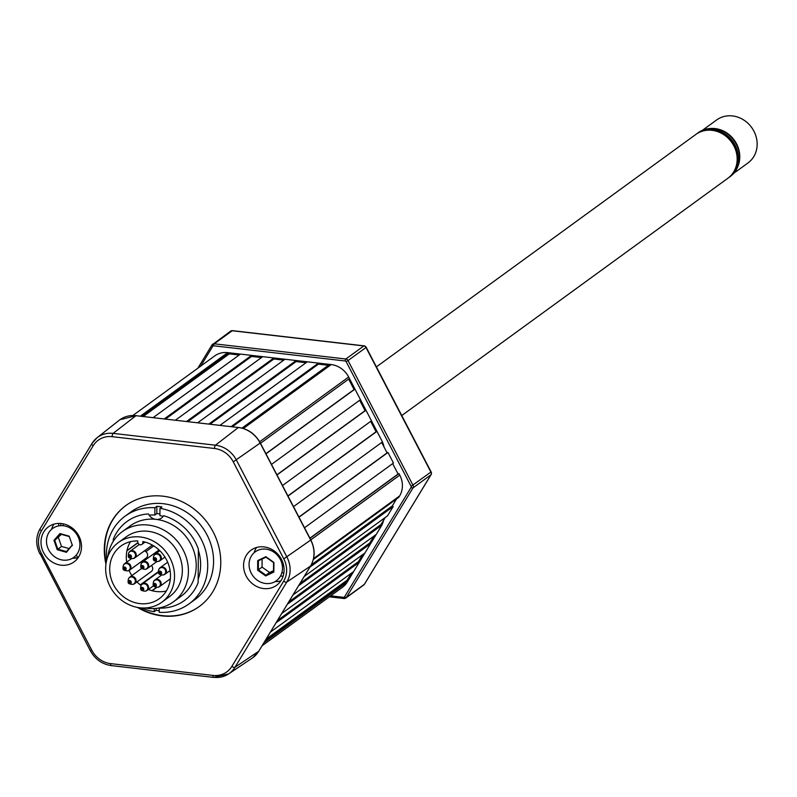 <?xml version="1.0" encoding="UTF-8"?>
<svg xmlns="http://www.w3.org/2000/svg" width="797" height="797" viewBox="0 0 797 797"><rect width="100%" height="100%" fill="white"/><g stroke="black" fill="none" stroke-linecap="round" stroke-linejoin="round"><path stroke-width="1.2" d="M141.936 416.383L229.297 352.812L227.683 352.633A21.708 19.447 -126 0 0 214.762 355.9L132.88 415.476M229.297 352.812L229.287 353.858L239.2 355.004M143.161 416.522L229.287 353.858M153.074 417.668L240.435 354.097L251.583 355.382L251.573 356.428L261.486 357.574M164.222 418.953L251.583 355.382M165.447 419.092L251.573 356.428M175.36 420.238L262.721 356.667L273.859 357.963L273.859 358.999L283.772 360.144M186.498 421.523L273.859 357.963M187.733 421.663L273.859 358.999M197.646 422.808L285.007 359.248L296.145 360.533L296.135 361.569L306.048 362.715M208.784 424.094L296.145 360.533M210.01 424.233L296.135 361.569M219.932 425.379L307.283 361.818L318.431 363.103L318.421 364.139L328.334 365.285M231.07 426.664L318.431 363.103M232.296 426.813L318.421 364.139M242.009 428.099L329.569 364.388L331.183 364.578A21.708 19.447 -126 0 1 348.658 377.011L349.455 378.545L260.48 443.281M348.658 379.123L354.077 389.524L354.954 389.105L265.979 453.842M265.899 453.682L354.077 389.524M271.488 464.402L360.463 399.666L354.954 389.105M359.666 400.243L365.076 410.644L365.962 410.226L276.987 474.962M276.908 474.803L365.076 410.644M282.487 485.532L371.462 420.786L365.962 410.226M370.665 421.364L376.084 431.765L376.961 431.346L287.986 496.093M287.906 495.923L376.084 431.765M293.495 506.653L382.47 441.907L376.961 431.346M381.673 442.484L387.083 452.885L387.97 452.467L298.995 517.213M298.905 517.054L387.083 452.885M304.494 527.773L393.469 463.027L387.97 452.467M392.672 463.615L398.092 474.016L398.968 473.597L309.993 538.334M309.913 538.174L398.092 474.016M313.321 559.494L398.809 497.288L399.626 495.943A21.708 19.447 -126 0 0 399.765 475.122L398.968 473.597M396.557 498.922L392.293 505.946L393.17 506.573L309.894 567.155M311.199 564.953L392.293 505.946M304.255 576.43L387.521 515.848L393.17 506.573M385.28 517.482L381.016 524.496L381.883 525.123L298.616 585.705M299.991 583.454L381.016 524.496M292.977 594.98L376.244 534.398L381.883 525.123M374.002 536.032L369.728 543.046L370.605 543.674L287.338 604.256M288.703 602.004L369.728 543.046M281.7 613.531L364.966 552.949L370.605 543.674M362.725 554.582L358.451 561.596L359.327 562.224L276.061 622.806M277.426 620.554L358.451 561.596M270.412 632.091L353.689 571.499L359.327 562.224M351.437 573.133L347.173 580.146L348.04 580.774L264.773 641.366M266.148 639.104L347.173 580.146M262.103 645.759L342.531 587.24A21.708 19.447 -126 0 0 347.223 582.119L348.04 580.774M152.187 590.736L156.959 587.259M151.968 590.677L156.7 587.23M140.272 584.839L158.503 571.579M145.881 551.634L153.741 545.915M126.902 550.876L137.941 542.847M126.962 550.617L137.881 542.667M78.544 557.083L77.608 557.402L76.343 554.981M63.162 523.818A21.708 19.447 -126 0 0 63.222 525.751M262.113 559.036L262.054 567.105L269.615 572.495L265.909 575.195L273.501 571.579M273.51 570.642L269.615 572.495M258.387 560.799L265.989 557.183L257.71 560.57L265.849 556.704L273.919 562.443L273.849 572.067L265.71 575.932L265.909 575.195L258.348 569.805L257.64 570.194L257.71 560.57L258.407 560.789L258.348 569.805L262.054 567.105M265.66 583.494A17.913 16.04 -126 0 0 282.497 568.251A17.913 16.04 -126 0 0 265.899 549.143A17.913 16.04 -126 0 0 249.062 564.386A17.913 16.04 -126 0 0 265.66 583.494M273.54 571.559L273.6 562.572M60.333 534.01L69.16 536.162L72.427 545.537L69.16 536.162L59.934 533.572L53.977 540.336L54.744 540.366L57.802 549.153L66.45 551.584L72.049 545.238L66.44 551.604M61.379 534.339L54.744 540.366L60.313 534.04M69.09 548.585L61.518 546.453L58.45 537.666M72.268 545.078L66.46 552.311L66.46 551.584L66.46 552.311L57.235 549.711L61.518 546.453M57.235 549.711L53.977 540.336M79.68 547.579A17.913 16.04 -126 0 0 65.982 526.289A17.913 16.04 -126 0 0 46.724 538.294A17.913 16.04 -126 0 0 60.423 559.594A17.913 16.04 -126 0 0 79.68 547.579M330.705 595.837L343.607 597.332A1.086 0.976 -126 0 0 344.493 596.913A1.624 0.677 31.3 0 0 346.386 597.421L364.339 584.35A2.71 1.126 31.3 0 0 364.468 584.211L364.468 584.211A2.71 1.126 31.3 0 0 364.538 584.022M344.493 596.913L411.093 487.375A1.624 0.677 31.3 0 0 412.995 487.884L346.386 597.421A2.71 2.431 54 0 1 345.798 598.059L363.751 584.998A2.71 2.431 54 0 0 364.339 584.35L430.948 474.813A2.71 1.126 31.3 0 0 431.077 474.673L431.077 474.673A2.71 1.126 31.3 0 0 431.157 474.374M411.093 487.375A1.086 0.976 -126 0 0 411.103 486.329L430.878 472.063M411.103 486.329L346.137 361.609L348.04 360.553L413.005 485.273A2.71 2.431 54 0 1 412.995 487.884L430.948 474.813A2.71 2.431 54 0 0 430.958 472.213L365.903 347.333M347.323 580.256L351.826 572.844M363.073 554.323L358.59 561.696L363.113 554.294M369.888 543.156L374.391 535.743M381.145 524.585A21.708 19.447 -126 0 0 381.833 523.141M382.998 445.045A21.708 19.447 -126 0 0 382.002 442.245M376.513 431.566L371.053 421.085M365.514 410.435L360.055 399.964M354.506 389.315L349.046 378.834M228.261 352.692L330.606 364.508M696.468 133.996A27.138 24.308 54 0 1 697.046 133.557A27.138 24.308 54 0 1 713.195 129.473A27.138 24.308 54 0 1 736.906 149.457A27.138 24.308 54 0 1 728.986 177.442A27.138 24.308 54 0 1 728.388 177.861M697.046 133.557L698.222 132.71A27.138 24.308 54 0 1 714.371 128.626A27.138 24.308 54 0 1 738.082 148.601A27.138 24.308 54 0 1 730.152 176.595L728.986 177.442M710.725 128.476A26.59 23.82 54 0 1 739.785 156.949A26.59 23.82 54 0 1 738.032 165.995M702.446 130.3L716.682 119.939A26.59 23.82 54 0 1 743.083 119.6A26.59 23.82 54 0 1 757.15 144.307A26.59 23.82 54 0 1 747.984 162.947L733.748 173.308M704.08 130.718A26.59 23.82 54 0 1 737.833 158.364A26.59 23.82 54 0 1 733.848 171.624M401.758 415.546L727.81 178.299A27.138 24.308 -126 0 0 733.868 145.881A27.138 24.308 -126 0 0 703.173 130.947A27.138 24.308 -126 0 0 695.881 134.414L376.403 366.879M161.811 602.223L169.622 596.545A36.911 33.056 -126 0 0 182.344 570.672A36.911 33.056 -126 0 0 162.817 536.381A36.911 33.056 -126 0 0 126.185 536.859L118.384 542.538A36.911 33.056 -126 0 0 105.662 568.4A36.911 33.056 -126 0 0 125.189 602.701A36.911 33.056 -126 0 0 161.811 602.223A36.911 33.056 -126 0 0 174.533 576.351A36.911 33.056 -126 0 0 155.016 542.06A36.911 33.056 -126 0 0 118.384 542.538M170.488 575.882A32.567 29.17 -126 0 0 142.852 541.542L142.842 542.478A2.71 2.431 54 0 1 139.216 544.411A2.71 2.431 54 0 1 137.781 541.89L137.781 540.964A32.567 29.17 -126 0 0 120.935 546.045A32.567 29.17 -126 0 0 109.707 568.869A32.567 29.17 -126 0 0 126.942 599.135A32.567 29.17 -126 0 0 159.261 598.706A32.567 29.17 -126 0 0 170.488 575.882M130.459 541.691A32.567 29.17 -126 0 0 126.295 556.804A32.567 29.17 -126 0 0 126.703 562.144M129.094 570.423A32.567 29.17 -126 0 0 131.834 575.613M136.954 581.949A32.567 29.17 -126 0 0 141.059 585.436M148.411 589.491A32.567 29.17 -126 0 0 166.324 590.995M113.274 541.322L113.284 539.29A48.846 43.755 54 0 1 126.972 521.517A48.846 43.755 54 0 1 148.431 513.945A9.305 8.339 -126 0 0 155.146 519.285A43.417 38.894 54 0 1 156.85 519.475A43.417 38.894 54 0 1 196.221 565.691A43.417 38.894 54 0 1 181.258 596.126L173.447 601.805A43.417 38.894 54 0 1 145.074 607.972M107.764 556.685A43.417 38.894 54 0 1 122.359 531.589A43.417 38.894 54 0 1 165.447 531.021A43.417 38.894 54 0 1 188.421 571.369A43.417 38.894 54 0 1 173.447 601.805M156.85 519.475A9.305 8.339 -126 0 0 161.532 518.02A9.305 8.339 -126 0 0 163.624 515.699A48.846 43.755 54 0 1 198.363 549.103L198.134 582.746A48.846 43.755 54 0 1 184.446 600.52A48.846 43.755 54 0 1 158.264 608.111M122.359 531.589L130.16 525.91A43.417 38.894 54 0 1 155.146 519.285M153.921 581.162A4.075 3.646 54 0 1 161.143 583.653A4.075 3.646 54 0 1 159.739 586.502A4.075 4.075 0 0 1 156.342 587.16L154.528 586.692L153.163 584.819A1.704 1.524 54 0 1 156.342 585.287A1.704 1.524 54 0 1 154.528 586.692A1.704 1.524 54 0 1 153.163 584.819L153.283 582.946A3.826 3.427 54 0 1 160.416 583.992A3.826 3.427 54 0 1 156.342 587.16L156.342 587.16A3.826 3.427 54 0 1 155.933 587.03M159.769 573.661A0.687 0.608 54 0 1 159.779 572.346A0.687 0.608 54 0 1 159.769 573.661M159.201 568.879A4.075 3.646 54 0 1 166.424 571.369A4.075 3.646 54 0 1 165.019 574.219A4.075 4.075 0 0 1 161.632 574.876L159.808 574.408L158.444 572.535A1.704 1.524 54 0 1 161.622 573.003A1.704 1.524 54 0 1 159.808 574.408A1.704 1.524 54 0 1 158.444 572.535L158.563 570.662A3.826 3.427 54 0 1 165.696 571.708A3.826 3.427 54 0 1 161.632 574.876L161.632 574.876A3.826 3.427 54 0 1 161.223 574.747M159.609 573.621A3.826 3.427 54 0 1 159.141 572.973M153.452 557.392A3.826 3.427 54 0 1 160.595 558.219A3.826 3.427 54 0 1 156.521 561.387L156.521 561.387A4.075 4.075 0 0 0 159.918 560.739A4.075 3.646 54 0 1 158.424 561.337M156.521 561.387L154.708 560.929L153.343 559.056A1.704 1.524 54 0 1 156.521 559.514A1.704 1.524 54 0 1 153.343 559.056L153.462 557.183A4.075 4.075 0 0 1 155.136 554.154A4.075 3.646 54 0 1 161.323 557.88A4.075 3.646 54 0 1 159.918 560.739L164.949 557.073M141.288 589.103A0.687 0.608 54 0 1 142.563 589.252A0.687 0.608 54 0 1 141.288 589.103M140.71 587.05A3.826 3.427 54 0 1 140.71 586.841L140.71 586.841A3.826 3.427 54 0 1 147.844 587.877A3.826 3.427 54 0 1 143.779 591.045L143.779 591.045A4.075 4.075 0 0 0 147.166 590.398A4.075 3.646 54 0 1 145.672 590.995M141.756 589.79A3.826 3.427 54 0 1 141.288 589.152M141.438 567.245A0.687 0.608 54 0 1 142.713 567.384A0.687 0.608 54 0 1 141.438 567.245A3.826 3.427 54 0 0 141.906 567.932M140.86 565.193A3.826 3.427 54 0 1 140.87 564.973L140.87 564.973A3.826 3.427 54 0 1 147.993 566.009A3.826 3.427 54 0 1 143.928 569.188L143.928 569.188A4.075 4.075 0 0 0 147.325 568.53A4.075 3.646 54 0 1 145.821 569.128M128.207 580.276A3.826 3.427 54 0 1 128.217 580.057L128.217 580.057A3.826 3.427 54 0 1 135.351 581.093A3.826 3.427 54 0 1 131.276 584.261L131.276 584.261A4.075 4.075 0 0 0 134.673 583.613A4.075 3.646 54 0 1 133.179 584.211M151.44 565.531A4.075 3.646 54 0 1 151.33 571.489L134.673 583.613A4.075 3.646 54 0 0 132.302 576.41A4.075 3.646 54 0 0 129.881 577.028A4.075 4.075 0 0 0 128.217 580.057L128.098 581.93A1.704 1.524 54 0 1 131.276 582.388A1.704 1.524 54 0 1 128.098 582.039M123.684 568.839A0.687 0.608 54 0 1 124.96 568.988A0.687 0.608 54 0 1 123.684 568.839M123.107 566.787A3.826 3.427 54 0 1 123.117 566.577L123.117 566.577A3.826 3.427 54 0 1 130.25 567.613A3.826 3.427 54 0 1 126.175 570.782L126.175 570.782A4.075 4.075 0 0 0 129.572 570.124A4.075 3.646 54 0 1 128.078 570.732M144.387 550.906A4.075 3.646 54 0 1 146.23 558.01L129.572 570.124A4.075 3.646 54 0 0 127.201 562.931A4.075 3.646 54 0 0 124.78 563.549A4.075 4.075 0 0 0 123.117 566.577L122.997 568.45A1.704 1.524 54 0 1 126.175 568.909A1.704 1.524 54 0 1 122.987 568.55A1.704 1.524 54 0 1 122.997 568.45L124.362 570.323L126.175 570.782M124.153 569.526A3.826 3.427 54 0 1 123.684 568.889M128.387 554.503A3.826 3.427 54 0 1 128.397 554.294L128.397 554.294A3.826 3.427 54 0 1 135.53 555.33A3.826 3.427 54 0 1 131.455 558.498L131.455 558.498A4.075 4.075 0 0 0 134.852 557.84A4.075 3.646 54 0 1 133.358 558.448M152.217 545.018A4.075 3.646 54 0 1 151.51 545.716L134.852 557.84A4.075 3.646 54 0 0 132.491 550.647A4.075 3.646 54 0 0 130.06 551.255A4.075 4.075 0 0 0 128.397 554.294L128.277 556.167A1.704 1.524 54 0 1 131.455 556.625A1.704 1.524 54 0 1 128.277 556.266A1.704 1.524 54 0 1 128.277 556.167L129.642 558.039L131.455 558.498M159.27 608.151L159.241 612.305A54.276 48.617 -126 0 0 189.009 603.907L194.867 599.653A54.276 48.617 -126 0 0 213.576 561.606A54.276 48.617 -126 0 0 184.864 511.176A54.276 48.617 -126 0 0 130.997 511.883L125.139 516.137A54.276 48.617 -126 0 0 106.429 554.184A54.276 48.617 -126 0 0 106.708 560.082M189.009 603.907A54.276 48.617 -126 0 0 207.718 565.87A54.276 48.617 -126 0 0 159.968 508.327L161.921 506.902A54.276 48.617 -126 0 0 156.86 506.324L154.907 507.739A54.276 48.617 -126 0 0 125.139 516.137M154.907 507.739L154.857 515.041A46.674 41.813 -126 0 0 149.119 515.111M141.527 607.932A54.276 48.617 -126 0 0 154.18 611.727L156.132 610.303L156.142 608.4M154.2 608.549L154.18 611.727M156.132 610.303A54.276 48.617 -126 0 0 159.251 610.731M163.216 516.326A46.674 41.813 -126 0 0 159.918 515.619L159.968 508.327M198.154 579.349A46.674 41.813 -126 0 0 198.363 550.209M154.857 515.041L156.81 513.617L156.86 506.324M156.81 513.617A46.674 41.813 54 0 1 159.928 513.906M263.976 546.911A21.708 19.447 -126 0 0 251.055 550.179A21.708 19.447 -126 0 0 244.709 572.575A21.708 19.447 -126 0 0 263.687 588.565A21.708 19.447 -126 0 0 276.599 585.297A21.708 19.447 -126 0 0 282.945 562.901A21.708 19.447 -126 0 0 263.976 546.911M256.564 547.499A21.708 19.447 -126 0 0 254.123 552.729M61.399 523.539A21.708 19.447 -126 0 0 48.478 526.807A21.708 19.447 -126 0 0 42.131 549.193A21.708 19.447 -126 0 0 61.1 565.183A21.708 19.447 -126 0 0 74.021 561.915A21.708 19.447 -126 0 0 80.367 539.519A21.708 19.447 -126 0 0 61.399 523.539M53.987 524.117A21.708 19.447 -126 0 0 51.546 529.357M137.463 607.414A62.415 55.91 -126 0 0 162.12 615.912A62.415 55.91 -126 0 0 199.26 606.517A62.415 55.91 -126 0 0 217.491 542.149A62.415 55.91 -126 0 0 162.957 496.182A62.415 55.91 -126 0 0 125.816 505.577A62.415 55.91 -126 0 0 105.951 564.107M126.016 505.437A62.415 55.91 -126 0 0 106.131 562.881M138.688 607.623A62.415 55.91 -126 0 0 162.508 615.633A62.415 55.91 -126 0 0 199.459 606.378M281.411 561.915L281.6 561.586A14.655 13.131 54 0 1 281.172 561.277M282.168 564.724A21.708 19.447 54 0 1 283.762 566.179M135.988 415.695L113.134 433.379L215.479 445.194L238.323 427.501L135.988 415.695A27.138 24.308 -126 0 0 119.849 419.78A27.138 24.308 -126 0 0 119.839 419.78L136.167 415.635A1.624 0.558 96.6 0 0 135.998 415.695A27.138 24.308 54 0 0 119.161 420.298L96.995 437.792A26.032 23.312 54 0 1 113.134 433.379A2.71 0.927 96.6 0 0 112.158 436.676A23.312 20.881 -126 0 0 93.239 445.682L41.434 530.882A23.312 20.881 -126 0 0 41.285 553.248L91.814 650.252A23.312 20.881 -126 0 0 110.574 663.612L212.919 675.418A23.312 20.881 -126 0 0 231.837 666.412L283.642 581.212A23.312 20.881 -126 0 0 283.792 558.856L233.262 461.842A23.312 20.881 -126 0 0 214.503 448.492L112.158 436.676M58.699 523.41A27.138 24.308 -126 0 0 58.739 525.89A27.138 24.308 54 0 1 58.689 523.41M214.503 448.492A2.71 0.927 96.6 0 1 215.479 445.194A26.032 23.312 54 0 1 236.42 460.098L286.96 557.103A26.032 23.312 54 0 1 286.781 582.069L234.976 667.268L258.716 651.279A1.624 0.677 31.3 0 0 258.796 651.189L252.848 657.674A27.138 24.308 -126 0 0 252.848 657.674A27.138 24.308 -126 0 0 258.716 651.279L310.521 566.089A27.138 24.308 -126 0 0 310.7 540.057L260.171 443.052A27.138 24.308 -126 0 0 238.333 427.501A1.624 0.558 96.6 0 1 238.512 427.441C248.066 428.876 255.329 434.036 260.29 442.923L260.171 443.042A27.138 24.308 54 0 0 238.323 427.501M72.537 558.209A21.708 19.447 -126 0 0 78.275 557.501M275.124 581.581A21.708 19.447 -126 0 0 280.853 580.874M231.837 666.412A2.71 1.126 -148.7 0 0 234.976 667.268A26.032 23.312 54 0 1 228.669 673.873L252.141 658.173A27.138 24.308 54 0 0 258.716 651.279L310.521 566.079A27.138 24.308 -126 0 0 310.7 540.057L310.661 539.958M275.304 553.218A14.655 13.131 54 0 1 274.835 551.434M140.322 416.193L227.683 352.633M243.354 428.487L331.183 364.578M259.663 441.767L348.658 377.011M310.79 539.868L399.765 475.122M313.54 558.587L399.626 495.943M263.956 642.711L347.223 582.119M265.849 556.704L273.919 562.443M265.71 575.932L257.64 570.194M197.855 368.194L211.992 344.952A1.624 0.677 31.3 0 1 212.072 344.862A2.71 2.431 54 0 1 214.273 343.816L345.858 358.999L363.811 345.938L232.226 330.755A2.71 0.927 -83.4 0 1 232.525 330.655A2.71 0.927 -83.4 0 1 232.784 330.815M363.751 584.998A2.71 2.71 0 0 0 364.468 584.211L431.077 474.673A2.71 2.71 0 0 0 431.167 472.003L366.192 347.283A2.71 2.71 0 0 0 364.099 345.848A2.71 0.927 -83.4 0 0 363.811 345.938A2.71 2.431 54 0 1 365.992 347.492L348.04 360.553A2.71 2.431 54 0 0 345.858 358.999A1.624 0.558 96.6 0 0 345.26 360.991L213.676 345.798A1.624 0.558 96.6 0 1 214.273 343.816L232.226 330.755A2.71 2.431 -126 0 0 230.612 331.163A2.71 2.71 0 0 1 232.525 330.655L364.099 345.848A2.71 0.927 -83.4 0 1 364.428 346.087M280.534 575.982L283.084 576.281M283.871 572.943L281.869 572.714M230.612 331.163L211.992 344.952A1.624 0.677 31.3 0 0 212.799 346.227L200.695 366.132M197.915 368.154L211.952 345.061M213.676 345.798A1.086 0.976 -126 0 0 212.799 346.227M346.137 361.609A1.086 0.976 -126 0 0 345.26 360.991M381.125 526.379L347.522 581.631M383.536 520.351A22.794 20.423 54 0 1 381.843 525.084M382.421 441.937A22.794 20.423 54 0 1 384.044 447.047M348.947 377.569L381.723 440.482M343.846 598.427L329.43 596.764M343.607 597.332A1.624 0.558 96.6 0 0 344.005 598.517A1.624 0.558 96.6 0 0 344.184 598.467A2.71 2.431 54 0 0 345.798 598.059L344.005 598.517L329.34 596.833M143.829 541.761L142.842 542.478M154.488 585.944A0.687 0.608 54 0 1 154.498 584.629A0.687 0.608 54 0 1 154.488 585.944M170.329 578.801L159.739 586.502A4.075 3.646 54 0 1 158.244 587.11M160.117 573.591A4.075 3.646 54 0 1 159.32 572.495M170.08 570.542L165.019 574.219A4.075 3.646 54 0 1 163.524 574.816M155.315 559.594A0.687 0.608 54 0 1 154.04 559.444A0.687 0.608 54 0 1 155.315 559.594M154.1 555.389A4.075 3.646 54 0 1 155.136 554.154L159.828 550.737M140.591 588.804A1.704 1.524 54 0 1 143.769 589.172A1.704 1.524 54 0 1 140.591 588.814L141.956 590.587L143.779 591.045M141.348 585.048A4.075 3.646 54 0 1 148.571 587.538A4.075 3.646 54 0 1 147.166 590.398L153.413 585.855M142.264 589.77A4.075 3.646 54 0 1 141.468 588.664M141.497 563.19A4.075 3.646 54 0 1 142.533 561.945A4.075 4.075 0 0 0 140.87 564.973L140.74 566.946A1.704 1.524 54 0 1 143.918 567.315A1.704 1.524 54 0 1 140.74 566.956L142.105 568.719L143.928 569.188M159.011 549.96L142.533 561.945A4.075 3.646 54 0 1 148.73 565.681A4.075 3.646 54 0 1 147.325 568.53L157.009 561.486M142.424 567.902A4.075 3.646 54 0 1 141.627 566.806M128.785 582.318A0.687 0.608 54 0 1 130.06 582.468A0.687 0.608 54 0 1 128.785 582.318M128.098 582.029A1.704 1.524 54 0 1 128.098 581.93L129.463 583.803L131.276 584.261M128.855 578.263A4.075 3.646 54 0 1 129.881 577.028L141.597 568.5M123.744 564.784A4.075 3.646 54 0 1 124.78 563.549L131.654 558.538M124.671 569.496A4.075 3.646 54 0 1 123.874 568.4M128.965 556.555A0.687 0.608 54 0 1 130.24 556.704A0.687 0.608 54 0 1 128.965 556.555M129.034 552.5A4.075 3.646 54 0 1 130.06 551.255L139.355 544.5M282.786 562.433A23.342 20.901 -126 0 0 281.6 561.586M60.851 525.661A25.514 22.844 54 0 1 60.791 523.48M75.227 558.099L74.539 556.794M283.642 581.212A2.71 1.126 -148.7 0 0 286.781 582.069L310.521 566.089A1.624 0.677 31.3 0 0 310.601 566C315.194 557.79 315.273 549.103 310.83 539.928L260.29 442.923L259.433 443.252M310.601 566L258.796 651.189A1.624 0.677 31.3 0 0 258.836 651.079M212.919 675.418A2.71 0.927 96.6 0 0 213.576 677.4A2.71 0.927 96.6 0 0 213.855 677.32A26.032 23.312 54 0 0 228.669 673.873L213.576 677.4L111.241 665.595A2.71 0.927 96.6 0 0 111.52 665.515M110.574 663.612A2.71 0.927 96.6 0 0 111.241 665.595C102.076 664.22 95.122 659.288 90.38 650.8L90.569 650.601M91.814 650.252L90.38 650.8L40.039 553.596M41.285 553.248L39.85 553.785C35.596 545.009 35.676 536.67 40.099 528.76A2.71 1.126 -148.7 0 1 40.209 528.63L91.834 443.73M41.434 530.882A2.71 1.126 -148.7 0 1 40.099 528.76L91.904 443.57A2.71 1.126 -148.7 0 1 92.014 443.431A26.032 23.312 54 0 1 96.995 437.792L91.904 443.57A2.71 1.126 -148.7 0 0 93.239 445.682M283.792 558.856L310.7 540.057L260.171 443.042L233.262 461.842M54.794 542.707L55.401 542.259M265.959 557.163L273.57 562.582L273.501 571.638M60.253 534.02L68.941 536.471M347.313 580.246L351.796 572.874M369.868 543.146L374.361 535.773M381.125 524.575L381.733 523.32M381.912 442.305L382.749 444.567M376.413 431.605L370.964 421.145M365.415 410.485L359.965 400.024M354.406 389.364L348.956 378.904M145.074 542.08L141.906 544.381M161.831 574.916L154.957 579.917A4.075 4.075 0 0 0 153.283 582.956M167.669 562.224L160.237 567.633A4.075 4.075 0 0 0 158.563 570.672M158.473 572.097L142.384 583.812A4.075 4.075 0 0 0 140.71 586.841L140.591 588.814"/></g></svg>
